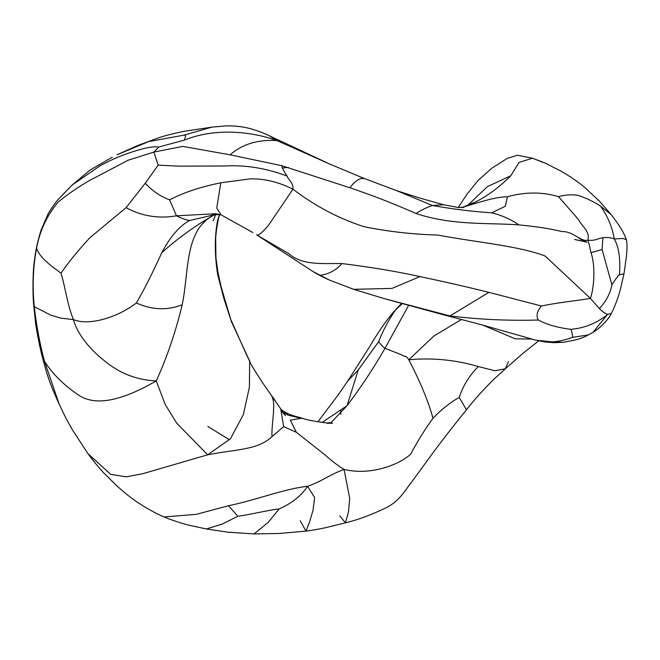 <?xml version="1.0" encoding="UTF-8"?>
<svg xmlns="http://www.w3.org/2000/svg" width="660" height="660" viewBox="0 0 660 660"><rect width="100%" height="100%" fill="white"/><g stroke="black" fill="none" stroke-linecap="round" stroke-linejoin="round"><path stroke-width="0.99" d="M339.727 515.897L345.477 522.827L348.496 511.912L349.693 498.316L344.066 469.392C337.879 465.646 331.592 460.853 325.207 455.037L296.373 432.292L283.668 426.608L271.969 436.639C266.145 442.225 257.928 446.077 247.318 448.206C232.765 451.308 226.751 451.102 207.652 454.822L176.657 423.085L165.124 404.299L156.263 380.927C167.153 356.903 175.791 331.526 182.185 304.796C167.236 310.596 151.965 309.994 136.356 302.998C118.973 316.528 90.073 326.395 73.441 319.605C67.312 304.78 65.257 286.927 61.017 273.141C68.698 261.995 78.334 250.181 89.925 237.691L126.068 207.685C142.057 216.216 158.854 218.922 176.468 215.803L215.696 213.724L221.067 214.863L252.838 232.518M300.234 520.773L305.984 531.118L309.598 521.961L313.063 510.056L314.638 497.541L307.568 486.305C322.74 480.967 328.433 475.291 344.066 469.392C367.447 475.291 395.893 466.966 410.487 454.435C417.623 441.111 425.122 429.041 432.993 418.234C428.241 401.107 420.181 381.612 408.796 359.749C433.736 357.489 456.819 360.212 478.343 366.548C469.417 375.375 463.056 385.663 459.261 397.411C450.293 402.427 441.54 409.365 432.993 418.234M508.456 361.639L505.288 368.833C498.077 375.688 495.322 377.413 485.735 387.577C479.185 394.366 472.758 401.783 466.455 409.827L466.455 409.827C453.659 425.502 441.787 440.987 434.189 451.168L412.211 481.272C405.281 489.736 400.414 500.478 386.116 507.779C371.25 514.932 357.703 519.948 345.477 522.827L327.731 527.175C321.428 528.775 310.835 530.475 305.984 531.118L279.188 533.486L254.05 533.915L268.018 522.58L279.122 508.959C268.447 510.031 249.48 514.8 237.847 516.26L228.5 505.725L196.267 514.346L164.06 516.953C168.523 519.082 185.204 524.502 188.554 525.104L206.357 528.973L222.387 524.023L237.847 516.26M229.375 439.684L207.85 426.5M279.122 508.959C291.811 503.357 301.29 495.8 307.568 486.305C283.99 488.837 255.189 500.395 228.5 505.725M33.668 299.227L33.635 304.375L34.246 306.603C36.432 325.685 39.847 343.934 44.5 361.358L59.309 404.464C62.741 411.411 63.005 413.143 71.973 429.14L87.846 453.552L110.715 474.375L126.175 476.842L142.774 473.707L207.652 454.822L230.472 438.735L243.35 414.604L249.406 387.106L249.645 361.012L231.47 321.766L223.789 298.229L217.635 274.469C214.574 254.801 214.533 236.882 217.503 220.721L219.516 214.525M250.198 362.398L246.452 354.544M378.7 341.583C382.833 330.833 388.435 320.298 395.505 309.994L396.561 308.674C386.818 319.118 376.456 334.933 369.823 346.401L347.605 381.183L358.248 369.947L378.7 341.583C379.417 343.134 381.505 345.386 384.978 348.356C373.378 368.503 360.739 387.618 347.045 405.718L331.18 422.474M358.248 369.947L347.045 405.718L322.253 422.35M222.651 294.434L223.946 296.159L223.789 298.229M249.092 359.964L249.645 361.012C250.808 364.84 256.253 372.611 261.789 381.612L280.748 408.903L283.668 426.608M213.312 215.391L211.258 216.587C184.561 232.345 188.908 273.034 182.185 304.796M59.309 404.464L59.309 404.464C50.011 383.988 47.124 375.721 41.869 355.129L44.5 361.358C52.792 374.22 64.342 385.605 79.15 395.497C99.198 408.375 129.492 396.297 156.263 380.927C136.595 380.111 118.99 373.131 103.438 359.98C91.591 350.51 77.69 335.42 73.441 319.605L60.877 318.153L50.432 314.993L34.246 306.603C32.282 286.259 33.058 266.788 36.581 248.193C38.998 257.474 53.353 267.572 61.017 273.141M288.37 167.467L282.034 167.953M214.087 214.987L211.258 216.587L212.71 215.226M214.665 214.698L210.424 215.713M221.05 214.863L216.752 207.999L220.778 182.804C200.45 186.904 183.398 192.596 169.636 199.898L176.468 215.803C181.607 218.353 185.947 219.937 189.494 220.539C179.388 226.099 170.148 236.816 161.782 252.697C176.517 239.349 193 227.312 211.258 216.587M189.494 220.539L214.789 214.632M136.356 302.998C144.994 288.502 154.638 268.389 161.782 252.697M158.194 165.132L178.802 166.147L224.821 165.982C245.215 164.802 265.972 168.151 287.1 176.047C288.552 180.543 293.387 182.275 292.949 189.197C315.084 206.052 338.803 218.559 364.122 226.718C388.484 231.619 413.077 234.391 437.885 235.059C475.497 242.212 518.958 245.883 545.135 256.047L590.428 298.435C594.041 287.958 595.724 266.615 591.022 252.706C589.52 247.186 590.213 247.12 587.845 240.182C590.32 231.28 581.807 226.372 578.308 219.326L558.525 196.663C542.314 191.821 525.302 191.837 507.482 196.713L505.329 206.275L491.659 212.809C473.22 211.645 453.502 209.212 432.498 205.516L396.462 190.591L363.371 178.118L329.827 164.101L269.453 135.836L276.952 140.555C250.717 131.216 215.044 127.793 184.841 139.969L158.911 146.982L153.871 152.072L158.194 165.132L145.233 183.265L126.068 207.685M158.911 146.982C155.372 146.611 150.983 146.965 145.744 148.063C129.104 152.188 113.743 158.185 99.652 166.056L72.022 185.155L59.235 198.388C55.638 201.589 47.685 214.071 47.652 214.846L41.06 230.167C37.686 241.197 35.525 250.998 34.576 259.553C32.719 270.08 32.563 293.213 33.635 304.375L35.648 323.936C37.538 335.643 39.608 346.038 41.869 355.121M112.282 157.228L90.049 170.065L72.006 185.163L61.974 195.475M211.885 127.149L184.75 131.2C172.912 133.592 163.73 135.96 157.195 138.319L137.8 145.464L117.01 154.803L148.5 141.628L184.272 135.077C187.58 136.142 183.579 138.352 184.841 139.969M36.581 248.193C39.88 230.571 47.075 215.193 58.162 202.067C66.652 195.03 76.882 187.96 88.852 180.865L128.18 160.207L153.871 152.072L182.795 146.396L230.101 154.819C247.393 139.573 268.438 140.069 276.952 140.555L329.794 164.084M462.206 207.496L467.239 205.879L462.388 207.487M491.659 212.809C501.435 215.143 510.535 219.186 518.958 224.911C535.334 226.397 549.796 228.632 562.353 231.627C572.484 230.975 581.196 242.162 587.845 240.182C595.675 241.123 598.505 238.012 602.935 237.748C606.994 237.138 610.756 237.542 614.221 238.953C612.332 227.188 607.778 216.257 600.559 206.176L611.292 214.706L599.544 201.275L585.882 188.496C579.719 182.754 564.226 172.194 555.241 168.292L545.795 163.3L532.488 158.227L519.115 162.376L510.733 175.816C497.285 189.321 482.79 199.345 467.239 205.879C483.673 200.978 494.794 197.2 507.482 196.713M611.292 214.706L611.292 214.706C619.492 225.679 622.974 230.72 626.373 239.613L626.373 239.613C627.206 242.41 627.231 247.978 626.439 256.311L623.989 273.826L619.451 274.758C617.686 276.185 615.169 279.568 611.927 284.897L602.085 249.554L602.935 237.748M458.287 207.43L466.793 194.518L477.84 180.683L491.725 168.283L507.276 158.367L517.473 155.257L532.48 158.219L543.064 162.426M510.733 175.816L487.427 186.59L467.874 205.202L487.427 186.59L510.733 175.816M566.808 341.616L563.632 342.309L552.469 341.921C559.738 341.278 566.387 339.751 572.418 337.342C572.632 335.313 572.129 332.648 570.916 329.348C557.444 327.632 546.579 324.522 538.312 320.026C508.678 320.875 479.234 319.514 449.988 315.942L443.545 314.812L482.262 324.976L535.722 340.147L552.469 341.921L535.722 340.147L544.673 341.929L553.575 342.672L563.632 342.309M563.615 342.309L575.801 339.859C581.378 338.266 585.535 336.633 588.274 334.942L572.418 337.342M570.916 329.348C584.727 328.086 596.97 323.095 607.637 314.375L611.209 313.434M588.274 334.942L592.944 332.359L607.637 314.375C604.964 313.417 602.225 311.487 599.42 308.599C606.037 301.447 610.203 293.543 611.927 284.897M599.42 308.599L590.428 298.435C576.898 300.655 556.99 302.701 541.481 306.009C536.984 311.256 535.928 315.925 538.312 320.026M591.022 252.706L602.085 249.554M287.1 176.047C284.344 172.276 282.571 168.82 281.779 165.693L350.006 187.811C358.132 176.005 365.673 178.398 362.967 178.687L363.371 178.118M518.958 224.911C490.075 222.618 452.397 225.811 415.99 213.477C394.531 203.965 372.537 195.41 350.006 187.811M220.778 182.804L250.561 178.843C264.652 178.612 278.784 182.061 292.949 189.197L269.115 224.425C262.235 232.815 258.019 236.263 256.476 234.77L288.808 253.671C302.75 265.856 323.68 263.266 341.954 263.554C370.945 267.151 396.949 271.499 419.983 276.589C444.914 281.853 467.89 287.108 488.895 292.355L541.481 306.009M443.545 314.812L384.128 298.576L449.988 315.942L488.895 292.355M419.983 276.589L391.949 288.42L353.644 289.319L329.703 280.186L313.137 271.623C317.864 274.552 323.392 277.414 329.719 280.195L329.703 280.186M341.954 263.554C336.385 269.998 329.315 273.9 320.735 275.245M396.462 190.591L419.265 197.909L443.421 204.724L432.498 205.516C427.3 207.141 421.798 209.797 415.99 213.477M619.451 274.758C620.631 258.769 618.89 246.832 614.221 238.953L623.065 238.474L626.373 239.613M271.969 436.639C271.351 423.126 276.424 403.45 271.565 395.86M272.101 396.371L275.294 400.702M301.133 418.291L288.115 415.165L284.526 411.782C292.57 416.51 297.908 416.501 302.833 418.481L301.133 418.291L290.317 420.181L296.373 432.292M283.231 412.467L288.115 415.165M408.581 305.464L384.978 348.356L402.08 354.973C404.629 357.497 405.339 354.222 408.796 359.749L433.917 335.998L461.257 319.572M340.799 414.307L340.791 409.81M396.561 308.674L401.478 303.534M466.455 409.827L459.261 397.411M395.505 309.994L402.13 303.715M215.572 214.748L213.353 220.704M169.636 199.898C160.396 196.424 152.262 190.88 145.233 183.265M269.453 135.836C261.541 131.851 248.556 127.297 238.26 126.448C229.201 125.342 223.294 126.151 222.964 126.151L211.876 127.149L184.272 135.077M600.559 206.176C594.536 202.125 587.26 198.577 578.729 195.55C572.377 194.287 565.645 194.659 558.525 196.663M230.101 154.819L281.779 165.693M302.841 418.481L302.833 418.481C310.72 421.146 326.947 422.969 327.814 423.027L332.549 423.217L326.972 423.299M538.783 340.799L523.504 352.894L505.288 368.833L494.785 370.738L478.343 366.548M531.193 339.067L515.303 338.827L483.087 325.24M206.357 528.973L227.832 532.174L254.05 533.915M87.854 453.552C95.84 464.285 100.345 469.136 103.174 472.312L117.001 486.016C124.823 492.855 127.223 495.025 136.76 501.814C146.569 508.34 155.669 513.381 164.06 516.953M246.427 354.511L230.703 319.283L221.026 286.457L217.891 271.903L215.927 257.656L215.688 237.641L216.463 229.796L218.501 218.056L219.664 214.533M216.826 214.549L214.335 214.946M219.739 214.541L212.718 214.846L217.701 214.104M469.186 205.161L470.349 204.154M473.855 202.537L463.988 206.761M623.989 273.826L620.351 289.542C618.618 296.513 613.858 309.342 611.209 313.442C610.294 316.784 601.507 327.451 592.944 332.359M578.754 238.037L585.659 242.038L586.979 242.146C587.705 242.278 559.16 236.247 586.088 241.849L578.754 238.037M384.26 298.617L353.62 289.311M313.203 271.664L257.903 235.661M464.054 206.737L461.959 207.496M461.34 207.677L463.815 207.413L457.207 207.364M458.824 207.595L443.421 204.724M281.762 411.386L285.516 415.635L280.748 408.903M281.3 409.687L284.526 411.782M330.223 422.656L327.343 422.961M347.605 381.191L338.984 393.805L317.938 421.757"/></g></svg>
